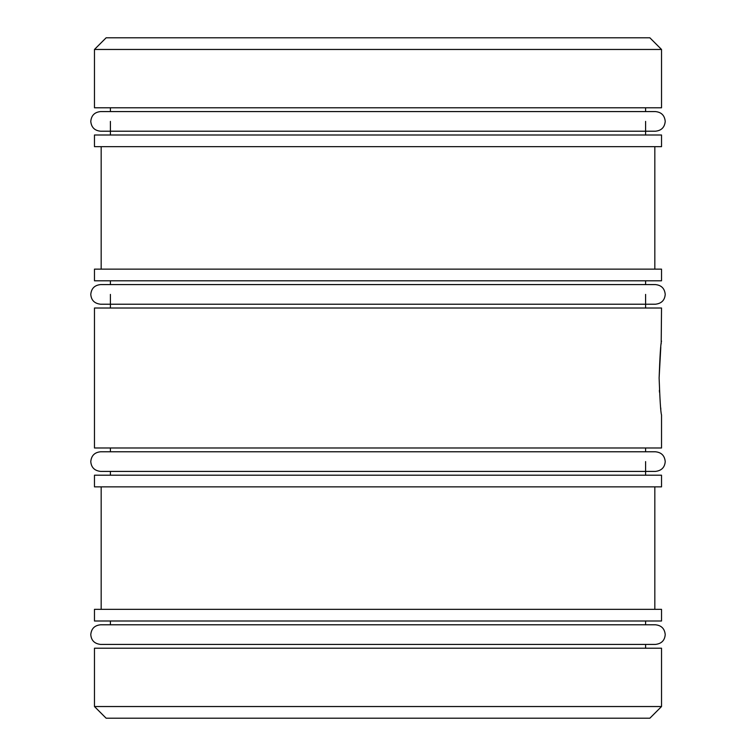 <?xml version="1.0" encoding="UTF-8"?>
<svg xmlns="http://www.w3.org/2000/svg" width="756" height="756" viewBox="0 0 756 756"><rect width="100%" height="100%" fill="white"/><g stroke="black" fill="none" stroke-linecap="round" stroke-linejoin="round"><path stroke-width="1.13" d="M659.119 378C659.922 355.566 660.725 343.252 661.528 341.06C660.735 343.243 659.922 355.556 659.119 378C659.922 400.425 660.725 412.729 661.528 414.94C660.735 412.785 659.931 400.472 659.119 378L660.791 347.287M660.848 409.261L660.678 407.701M659.478 392.213L659.383 390.266M649.867 718.2L106.133 718.2L94.472 706.539L661.528 706.539L649.867 718.2M661.528 706.539L661.528 648.213L94.472 648.213L94.472 706.539M661.528 609.336L94.472 609.336L94.472 620.997L661.528 620.997L661.528 609.336M661.528 475.203L94.472 475.203L94.472 486.864L661.528 486.864L661.528 475.203M661.188 343.838L661.528 308.013L94.472 308.013L94.472 447.987L661.528 447.987L661.528 414.94M661.528 269.136L94.472 269.136L94.472 280.797L661.528 280.797L661.528 269.136M661.528 135.003L94.472 135.003L94.472 146.664L661.528 146.664L661.528 135.003M661.528 49.461L94.472 49.461L94.472 107.787L661.528 107.787L661.528 49.461L649.867 37.8L106.133 37.8L94.472 49.461M110.404 107.787L110.404 111.576L100.595 111.576C94.632 112.153 91.353 115.432 90.777 121.395C91.353 127.358 94.623 130.627 100.595 131.213L655.405 131.213C661.377 130.627 664.647 127.358 665.223 121.395C664.647 115.432 661.368 112.153 655.405 111.576L100.595 111.576M645.596 107.787L645.596 111.576L655.405 111.576M665.223 294.405C664.751 300.264 661.481 303.534 655.405 304.224L100.595 304.224C94.519 303.534 91.249 300.264 90.777 294.405C91.353 288.442 94.632 285.173 100.595 284.587L655.405 284.587C661.368 285.173 664.647 288.442 665.223 294.405M645.596 280.797L645.596 284.587L655.405 284.587M665.223 461.595C664.751 467.444 661.481 470.714 655.405 471.413L100.595 471.413C94.519 470.714 91.249 467.444 90.777 461.595C91.353 455.632 94.623 452.353 100.595 451.776L655.405 451.776C661.377 452.353 664.647 455.632 665.223 461.595M665.223 634.605C664.751 640.464 661.481 643.734 655.405 644.424L100.595 644.424C94.519 643.734 91.249 640.464 90.777 634.605C91.353 628.642 94.623 625.373 100.595 624.787L655.405 624.787C661.368 625.373 664.647 628.642 665.223 634.605M645.596 620.997L645.596 624.787M645.596 644.424L645.596 648.213M654.828 486.864L654.828 609.336M645.596 447.987L645.596 451.776M645.596 461.595L645.596 475.203M645.596 294.405L645.596 308.013M654.828 146.664L654.828 269.136M645.596 121.395L645.596 135.003M110.404 121.395L110.404 135.003M101.172 146.664L101.172 269.136M110.404 280.797L110.404 284.587M110.404 294.405L110.404 308.013M110.404 447.987L110.404 451.776M110.404 471.413L110.404 475.203M101.172 486.864L101.172 609.336M110.404 620.997L110.404 624.787"/></g></svg>
